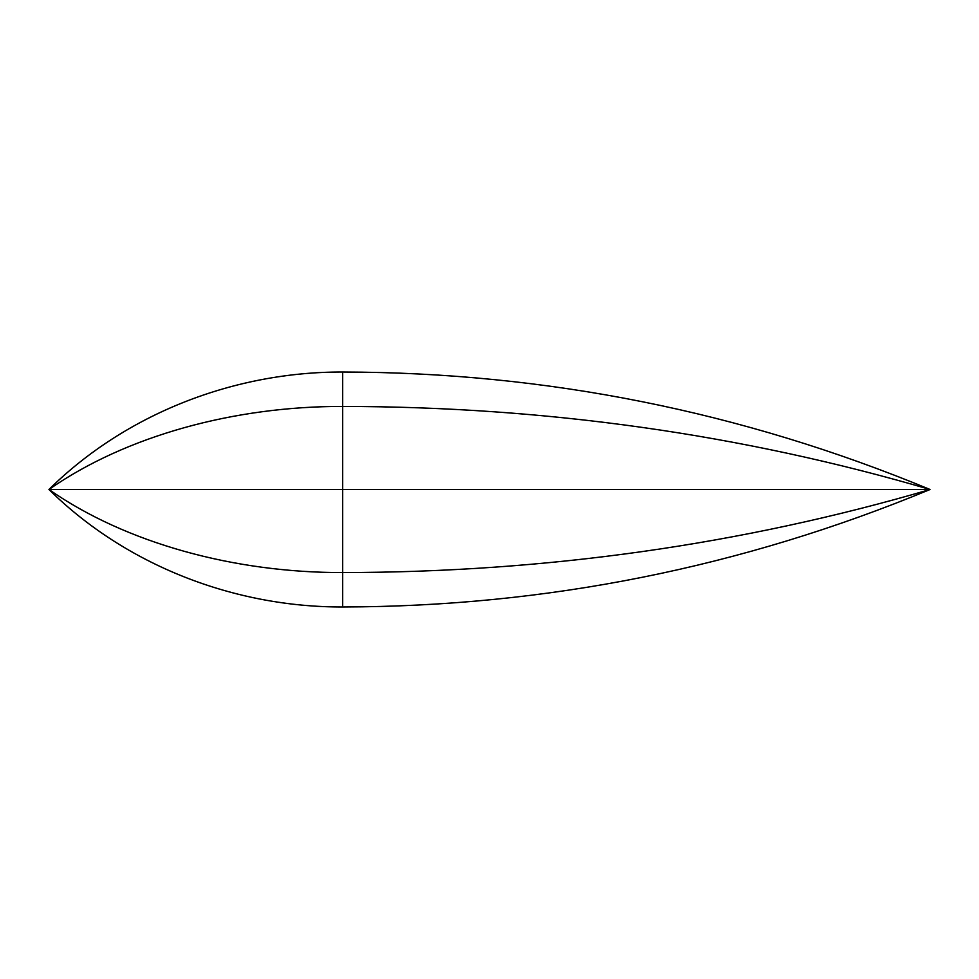 <?xml version="1.0" encoding="UTF-8"?>
<svg xmlns="http://www.w3.org/2000/svg" width="979" height="979" viewBox="0 0 979 979"><rect width="100%" height="100%" fill="white"/><g stroke="black" fill="none" stroke-linecap="round" stroke-linejoin="round"><path stroke-width="0.73" stroke-dasharray="4.89 3.67" d="M342.65 606.98L342.65 572.568C234.605 572.788 126.156 543.345 48.95 489.5C126.156 543.345 234.605 572.788 342.65 572.568L342.65 606.98M930.05 489.5C741.996 544.593 546.196 572.287 342.65 572.568L342.65 489.5L48.95 489.5L342.65 489.5L342.65 572.568C546.196 572.287 741.996 544.593 930.05 489.5L342.65 489.5L342.65 406.432C234.605 406.212 126.156 435.655 48.95 489.5C126.156 435.655 234.605 406.212 342.65 406.432L342.65 489.5L930.05 489.5C741.996 434.407 546.196 406.713 342.65 406.432L342.65 372.02L342.65 406.432C546.196 406.713 741.996 434.407 930.05 489.5"/><path stroke-width="1.47" d="M48.95 489.5L342.65 489.5L342.65 572.568C234.605 572.788 126.156 543.345 48.95 489.5C126.156 543.345 234.605 572.788 342.65 572.568L342.65 489.5L930.05 489.5C741.996 544.593 546.196 572.287 342.65 572.568L342.65 606.98C234.605 607.286 126.156 565.642 48.95 489.5C126.156 565.642 234.605 607.286 342.65 606.98L342.65 572.568C546.196 572.287 741.996 544.593 930.05 489.5C741.996 567.416 546.196 606.576 342.65 606.98C546.196 606.576 741.996 567.416 930.05 489.5C741.996 411.584 546.196 372.424 342.65 372.02C234.605 371.714 126.156 413.358 48.95 489.5C126.156 413.358 234.605 371.714 342.65 372.02L342.65 406.432C234.605 406.212 126.156 435.655 48.95 489.5C126.156 435.655 234.605 406.212 342.65 406.432L342.65 372.02C546.196 372.424 741.996 411.584 930.05 489.5C741.996 434.407 546.196 406.713 342.65 406.432L342.65 489.5L48.95 489.5M342.65 406.432C546.196 406.713 741.996 434.407 930.05 489.5L342.65 489.5L342.65 406.432"/></g></svg>
